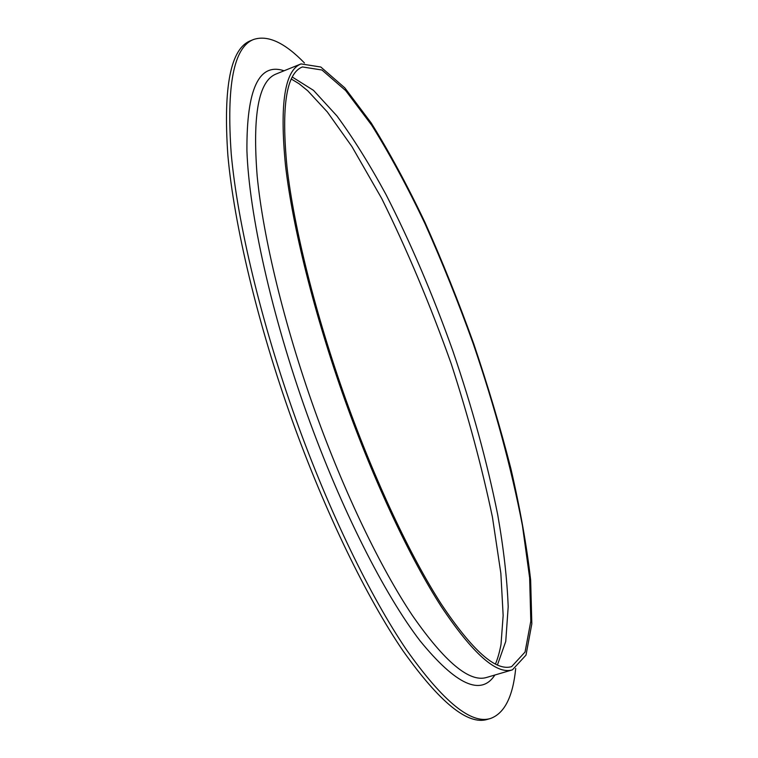 <?xml version="1.0" encoding="UTF-8"?>
<svg xmlns="http://www.w3.org/2000/svg" width="758" height="758" viewBox="0 0 758 758"><rect width="100%" height="100%" fill="white"/><g stroke="black" fill="none" stroke-linecap="round" stroke-linejoin="round"><path stroke-width="1.14" d="M515.705 668.461C512.929 696.687 504.525 713.363 490.511 718.48L487.451 719.361C467.989 725.501 439.839 702.657 403 650.819C366.948 597.939 325.552 513.213 292.228 420.425C257.502 323.486 234.042 224.387 227.874 155.381C223.079 86.573 230.678 48.341 250.661 40.686L253.598 39.482C267.764 34.764 284.705 42.6 304.441 62.971M490.511 718.48C471.201 724.582 443.184 701.681 406.459 649.767C370.52 596.821 329.18 512.01 295.847 419.165C261.103 322.178 237.548 223.042 231.247 154.045C226.32 85.256 233.767 47.072 253.598 39.482M345.913 399.798C315.499 314.627 293.952 227.798 287.017 167.158C281.161 106.575 286.287 73.166 302.404 66.941L321.97 70.011L345.695 90.6L371.723 125.241C389.688 154.026 407.463 186.875 425.03 223.781C442.189 262.164 458.249 302.139 473.21 343.687C494.946 407.302 511.356 467.942 522.433 525.626L529.643 577.842L530.808 621.162L525.048 652.041L511.641 666.614C495.893 671.55 472.405 650.658 441.184 603.927C410.618 556.438 375.125 481.396 345.913 399.798M344.966 400.271C314.219 314.172 292.446 226.386 285.463 165.121C279.55 103.931 284.743 70.2 301.021 63.909L320.824 67.026L344.824 87.871L371.155 122.9C389.309 152.007 407.254 185.198 425.001 222.473C442.331 261.235 458.543 301.589 473.646 343.535C487.915 385.775 500.318 427.455 510.873 468.577C520.168 508.798 526.763 545.95 530.647 580.031L531.832 623.843L526.005 655.092L512.436 669.845C496.547 674.838 472.821 653.747 441.27 606.561C410.381 558.608 374.499 482.761 344.966 400.271M292.266 77.032L313.49 90.344L336.959 115.965C353.275 138.202 369.629 164.391 386.002 194.55C410.504 242.427 432.771 294.511 452.81 350.802C472.139 407.34 487.11 461.973 497.703 514.701C503.644 548.498 507.14 579.178 508.192 606.732L505.757 641.391L497.419 665.031M512.436 669.845L486.674 677.434C469.6 682.769 444.842 662.113 412.39 615.468C380.668 568.036 344.312 492.776 314.873 410.713C284.231 325.049 263.168 237.491 257.18 176.131C252.348 114.818 258.658 80.774 276.12 74L301.021 63.909M494.889 675.018C481.055 696.375 456.108 684.986 420.055 640.832C384.694 594.84 341.233 509.442 306.914 413.735C271.307 314.343 249.126 213.491 246.919 150.766C246.54 89.008 258.923 62.346 284.07 70.778M291.271 79.003L299.107 83.759L307.805 90.846L327.333 111.966L351.901 146.531L381.748 198.568C407.179 250.017 430.345 305.123 451.266 363.887C468.311 416.493 482.031 467.553 492.425 517.07L500.858 573.323L503.151 615.496L501.01 644.452C499.55 652.24 497.684 658.787 495.419 664.093"/></g></svg>
